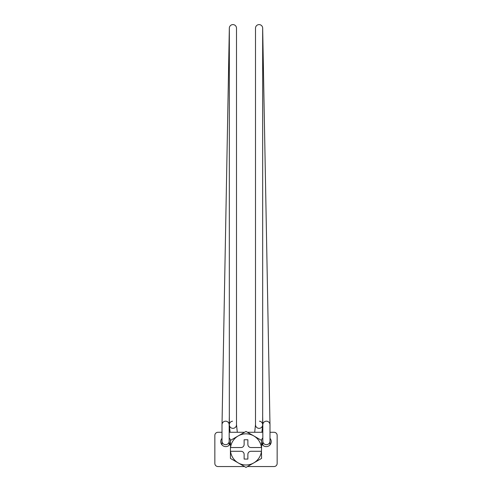 <?xml version="1.0" encoding="UTF-8"?>
<svg xmlns="http://www.w3.org/2000/svg" width="492" height="492" viewBox="0 0 492 492"><rect width="100%" height="100%" fill="white"/><g stroke="black" fill="none" stroke-linecap="round" stroke-linejoin="round"><path stroke-width="0.74" d="M261.461 451.281L261.578 447.542L250.982 447.542A3.118 3.118 0 0 1 247.87 444.43L247.87 439.756L244.13 439.756L244.13 444.43A3.118 3.118 0 0 1 241.018 447.542L230.422 447.542L230.422 458.409L238.214 462.904A15.578 15.578 0 0 0 253.786 462.904L261.578 458.409L261.461 451.281A15.578 15.578 0 0 1 253.786 462.904L246 467.4L238.214 462.904A15.578 15.578 0 0 1 230.539 451.281L241.018 451.281A3.118 3.118 0 0 1 244.13 454.399L244.13 459.073L247.87 459.073L247.87 454.399A3.118 3.118 0 0 1 250.982 451.281L261.461 451.281M261.578 447.542L261.461 447.542A15.578 15.578 0 0 0 253.786 435.924L246 431.429L230.422 440.42L230.539 447.542A15.578 15.578 0 0 1 253.786 435.924L261.578 440.42L261.578 447.542M229.457 444.959A17.134 17.134 0 0 1 230.422 442.277M261.578 442.277A17.134 17.134 0 0 1 262.543 444.959M230.563 440.34A4.981 4.981 0 0 0 229.18 438.003M222.009 438.329A4.981 4.981 0 0 0 224.869 446.533A4.981 4.981 0 0 0 230.422 443.36M261.578 443.36A4.981 4.981 0 0 0 271.233 441.625A4.981 4.981 0 0 0 269.991 438.329M262.82 438.003A4.981 4.981 0 0 0 261.437 440.34M247.476 466.545L274.038 466.545A3.118 3.118 0 0 0 277.156 463.433L277.156 435.395A3.118 3.118 0 0 0 274.038 432.277L269.991 432.277M262.82 432.277L247.476 432.277M244.524 432.277L229.18 432.277M222.009 432.277L217.962 432.277A3.118 3.118 0 0 0 214.844 435.395L214.844 463.433A3.118 3.118 0 0 0 217.962 466.545L244.524 466.545M236.48 424.393A3.585 3.585 0 0 1 233.288 428.329M232.913 428.347A3.585 3.585 0 0 0 236.498 424.768A3.585 3.585 0 0 1 232.913 428.347A3.585 3.585 0 0 1 229.333 424.768A3.585 3.585 0 0 1 232.544 421.201A3.585 3.585 0 0 0 229.352 425.143A3.585 3.585 0 0 1 229.333 424.768L229.333 28.185A3.585 3.585 0 0 1 229.333 28.118L222.015 424.701A3.585 3.585 0 0 0 222.009 424.768A3.585 3.585 0 0 1 225.594 421.183A3.585 3.585 0 0 1 229.18 424.768L229.18 444.645A3.585 3.53 -0 0 1 229.112 445.303M236.498 28.247A3.585 3.585 0 0 0 232.913 24.6A3.585 3.585 0 0 0 229.333 28.118M261.898 432.277L262.648 425.143A3.585 3.585 0 0 0 259.456 421.201M255.502 424.768A3.585 3.585 0 0 0 259.087 428.347A3.585 3.585 0 0 0 262.666 424.768L262.666 28.185A3.585 3.585 0 0 0 259.02 24.6A3.585 3.585 0 0 0 255.502 28.185L255.502 424.768A3.585 3.585 0 0 0 258.712 428.329A3.585 3.585 0 0 1 255.52 424.393A3.585 3.585 0 0 0 255.502 424.768M266.338 421.183A3.585 3.585 0 0 0 262.826 424.83M262.82 441.152A3.585 3.53 180 0 0 266.406 444.682A3.585 3.53 180 0 0 269.991 441.152L269.991 424.768A3.585 3.585 0 0 0 266.406 421.183A3.585 3.585 0 0 0 262.82 424.768L262.82 444.645A3.585 3.53 180 0 0 262.888 445.303M225.662 421.183A3.585 3.585 0 0 1 229.174 424.83L229.333 416.361M269.991 424.768A3.585 3.585 0 0 0 269.985 424.701L262.666 28.118M269.991 441.152L269.991 444.645A3.585 3.53 180 0 1 269.979 444.934M222.009 424.768L222.009 444.645A3.585 3.53 -0 0 0 222.021 444.934M222.009 441.152A3.585 3.53 -0 0 0 225.594 444.682A3.585 3.53 -0 0 0 229.18 441.152M259.087 428.347A3.585 3.585 0 0 0 262.666 424.768M237.31 432.277L236.498 424.578M262.666 416.361L262.82 424.799M254.69 432.277L255.502 424.578M236.498 424.768L236.498 28.185M230.102 432.277L229.352 425.143"/></g></svg>

